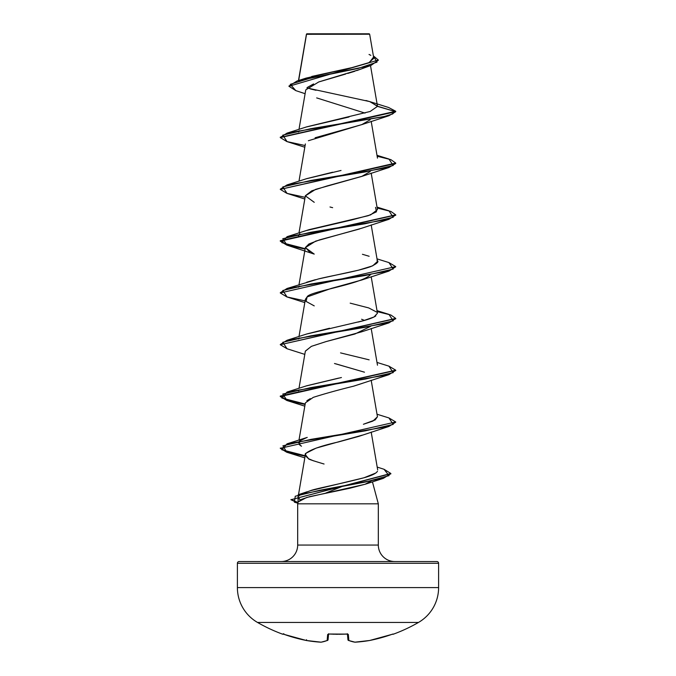 <?xml version="1.0" encoding="UTF-8"?>
<svg xmlns="http://www.w3.org/2000/svg" width="676" height="676" viewBox="0 0 676 676"><rect width="100%" height="100%" fill="white"/><g stroke="black" fill="none" stroke-linecap="round" stroke-linejoin="round"><path stroke-width="1.01" d="M393.246 634.232A0.862 0.862 0 0 1 392.519 634.173A0.862 0.862 0 0 0 393.246 634.232A160.964 160.964 0 0 0 418.478 622.444A40.239 40.239 0 0 0 438.606 587.596L237.394 587.596A40.239 40.239 0 0 0 257.522 622.444L418.478 622.444A160.964 160.964 0 0 1 393.246 634.232L392.671 634.122L393.246 634.232M282.754 634.232A160.964 160.964 0 0 1 257.522 622.444A160.964 160.964 0 0 0 282.754 634.232L283.329 634.122L282.847 634.02A0.862 0.862 22.5 0 0 283.126 634.071A0.862 0.862 -157.5 0 1 282.847 634.02L283.852 633.75M332.862 34.273L306.524 34.299L298.657 80.486L306.524 34.299L369.662 34.231L369.231 33.8L306.769 33.8L306.38 34.738M438.606 563.277L237.394 563.277L237.394 587.596L438.606 587.596L438.606 563.277A1.732 1.732 0 0 0 436.873 561.545L239.127 561.545A1.732 1.732 0 0 0 237.394 563.277L438.606 563.277L438.606 587.596A40.239 40.239 0 0 1 418.478 622.444L257.522 622.444A40.239 40.239 0 0 1 237.394 587.596L237.394 563.277A1.732 1.732 0 0 1 239.127 561.545L436.873 561.545A1.732 1.732 0 0 1 438.606 563.277M394.809 561.545A16.494 16.494 0 0 1 378.323 545.059L378.323 503.823L372.425 481.811L378.323 503.823L297.677 503.823L378.323 503.823L378.323 545.059A16.494 16.494 0 0 0 394.809 561.545M297.677 545.059A16.494 16.494 0 0 1 281.191 561.545A16.494 16.494 0 0 0 297.677 545.059L378.323 545.059L297.677 545.059L297.677 503.823L297.677 545.059M365.336 484.185L349.796 488.249L309.65 496.657L301.479 499.353L298.184 501.938L297.677 503.823M325.79 493.049L342.132 486.458L325.798 493.049M364.947 67.228L363.671 67.862M363.663 67.862L362.513 68.386M360.164 69.358L356.598 70.659M354.976 71.208L347.751 73.439M345.664 74.047L318.726 81.965L305.763 89.883L298.986 129.403M362.37 124.418L308.374 140.726M362.37 176.199L327.04 185.968L311.729 190.852L305.375 195.736L298.986 232.975M359.598 228.97L319.604 239.862L308.949 243.968L305.375 247.517L309.946 252.3M370.482 274.617C362.133 284.157 308.408 291.601 307.107 296.941L305.375 299.307L298.986 336.547M361.575 319.249L364.482 320.399M370.465 326.423L354.959 333.995L326.136 341.566L311.442 346.323L305.375 351.089L298.986 388.328M335.972 363.882L364.474 372.189L334.502 363.502M362.226 383.393L353.54 386.199C338.406 389.908 324.987 393.635 313.292 397.353L305.375 402.879L298.986 440.118M362.328 435.141L316.148 448.112L306.186 453.14L305.375 454.652L308.586 458.717C307.597 458.894 312.751 460.66 324.066 464.015M298.04 497.418L300.414 499.885L298.074 498.06M298.108 497.156L298.108 497.147C297.93 496.59 299.164 495.525 301.792 493.945M377.453 471.282C376.186 473.428 371.699 475.591 364.009 477.771L310.352 490.717L303 493.362L310.352 490.717C314.898 488.765 338.279 484.455 364.009 477.771L375.721 473.056M301.496 446.202L299.138 444.445M298.522 442.865L299.223 441.42L300.102 445.315L301.302 446.084M302.89 439.062L303.904 438.623M306.811 437.541L307.242 437.397M377.453 416.771L372.907 421.089L363.409 424.266L375.163 419.923L377.453 416.788L371.192 380.275M298.547 390.897L299.037 389.858M306.296 385.928L341.431 377.529M377.478 365.209L371.192 328.485M298.564 339.006L299.223 337.856M306.49 334.079L363.308 320.728L374.056 316.976L377.453 313.225L371.192 276.704M377.014 312.253L368.716 307.918L350.185 303.152M298.564 287.215L299.223 286.066M306.676 282.23L315.481 279.678M377.005 260.446C379.32 261.485 377.242 263.539 370.769 266.606C357.114 271.473 331.722 275.58 318.489 278.935L358.466 270.189L372.738 265.812L377.453 261.435L371.192 224.922M306.389 230.541L351.131 220.097L370.634 214.875L377.453 209.653L371.192 173.132M306.363 178.768L341.025 170.47M377.478 158.125L371.192 121.35M298.547 131.972L299.223 130.713M306.321 126.995L349.036 116.99M305.104 145.534L286.861 141.563L280.278 137.591L395.722 111.692L377.47 106.208M370.507 65.597L377.462 106.107L369.637 101.569L306.845 87.948M311.695 76.464L353.058 67.372L368.64 62.834L373.794 58.288L369.662 34.231L363.612 34.222M306.507 34.172L312.042 34.18M305.113 93.702L295.809 90.626L290.283 84.331L310.732 78.036L370.938 65.454L360.071 69.391L319.089 81.838M313.571 83.934L307.487 87.348M316.672 97.902L365.032 113.103M370.938 65.454L378.323 60.257M288.939 86.266L378.34 60.046L288.939 86.266L295.818 90.626M315.126 137.752L361.77 124.638L388.945 115.723L395.722 111.692L377.478 106.377L370.304 101.78L388.565 107.467L395.722 111.261L388.539 107.459M378.34 60.046L373.38 55.888L376.988 62.158L358.128 68.437L297.068 80.985L288.956 86.055M297.068 80.985L306.051 78.12L351.571 67.718L369.358 62.522L373.363 57.325M370.845 55.347L369.037 54.452M370.304 101.78L365.953 100.504M316.013 90.288L310.301 88.911M298.184 501.938L306.549 497.528L365.065 484.278L371.369 480.856M313.571 460.871L308.586 458.717C305.053 455.818 304.251 453.959 306.186 453.14C311.002 449.413 321.725 445.695 338.346 441.977L358.719 436.4L388.945 426.438L311.129 439.341L282.923 445.797L286.768 452.244L305.121 456.156L286.717 452.227L280.278 448.298L395.722 421.976L280.278 448.298M306.853 400.716L310.301 398.629M353.54 386.199L388.937 374.656L310.85 387.601L282.788 394.074L287.063 400.547L304.808 406.166M305.358 351.19L311.332 346.374L326.136 341.566L361.77 331.781L388.928 322.875L310.85 335.82L282.788 342.293L287.055 348.757L304.808 354.385M314.23 305.89L306.084 301.411L307.107 296.941L331.113 288.466L361.77 279.991L388.928 271.084L310.859 284.03L282.788 290.503L287.055 296.975L304.808 302.594M314.23 254.1L305.358 247.627L315.608 241.155L361.778 228.209L388.937 219.303L310.859 232.248L282.788 238.721L287.055 245.194L314.23 254.1M332.643 207.676L329.989 206.991M314.239 202.318L305.366 195.846L315.608 189.373L361.77 176.419L370.211 171.543M361.77 124.638L370.22 119.762M388.945 115.723L310.859 128.677L282.788 135.149L287.063 141.622L304.808 147.241M305.104 197.316L286.861 193.344L280.278 189.373L395.722 163.474L388.945 167.513L310.859 180.458L282.788 186.931L287.055 193.404L304.808 199.023M305.104 249.106L286.869 245.135L280.278 241.163L395.705 215.044L388.937 219.303M395.697 266.834L388.928 271.084M287.08 348.765L280.278 344.726L395.697 318.616L388.928 322.875M305.104 404.459L286.861 400.488L280.278 396.508L395.697 370.406L388.937 374.656M395.705 422.196L388.945 426.438M390.821 473.69L383.309 478.38L319.672 490.286L295.251 496.235L294.39 502.183L297.922 502.927L290.95 499.741L390.821 473.69M395.722 111.261L280.303 137.372L287.072 133.113L383.495 116.728L392.579 113.99L395.722 111.261M377.174 156.249L390.88 159.646L395.722 163.043L280.278 189.373M377.174 208.039L390.88 211.436L395.722 214.833L280.278 240.732L286.886 244.704L305.18 248.684L281.909 242.684L287.063 236.693L365.141 223.748L393.212 217.275L388.945 210.802L377.014 207.084M388.911 262.575L395.722 266.614L280.278 292.945L395.722 266.614M377.174 311.602L390.88 315.008L395.722 318.404L280.278 344.726M388.911 366.147L395.722 370.186L280.278 396.077L286.877 400.057L305.18 404.045L281.909 398.046L287.055 392.046L365.141 379.101L393.212 372.628L388.928 366.147L377.014 362.437M388.911 417.929L395.722 421.976M280.303 448.078L287.106 451.906L305.189 455.742L281.841 449.785L287.055 443.828L365.141 430.882L393.212 424.41L388.937 417.937L377.014 414.227M290.967 499.53L298.031 502.513L298.175 494.748L365.505 482.005L389.03 475.634L384.019 469.271L390.838 473.47L290.95 499.741M305.104 300.888L286.861 296.916L280.278 292.945M377.478 106.377L370.135 111.481L306.845 126.818L287.072 133.113M332.651 172.228L306.853 178.599L287.063 184.903L365.141 171.957L393.212 165.485L388.945 159.012L377.014 155.303M375.535 207.346L376.524 211.765L368.2 215.712L309.194 229.629L287.063 236.693M299.789 233.744L298.522 235.797M362.437 254.286L369.147 256.272M318.489 278.935L287.055 288.475L365.141 275.529L393.212 269.056L388.937 262.584L377.014 258.866M375.822 315.912C372.755 317.965 366.831 320.018 358.043 322.072M329.575 328.232L306.862 333.952L287.055 340.265L365.141 327.311L393.212 320.838L388.937 314.365L377.014 310.656M340.543 352.889L369.147 359.843M338.718 378.095L306.862 385.734L287.055 392.046M287.055 443.828L306.862 437.524L299.789 440.879M280.295 344.506L287.055 340.265M280.295 292.725L287.055 288.475M280.303 189.162L287.063 184.903M306.769 33.8L369.231 33.8L369.662 34.231M283.329 634.122L295.319 637.882L306.38 640.493A160.744 147.943 -77.1 0 0 320.948 642.192A160.744 61.279 -84.6 0 0 327.142 640.493L327.666 634.494L329.398 634.02L347.81 634.122L348.334 634.494L348.858 640.493A160.744 61.279 84.6 0 0 355.052 642.192A160.744 147.943 77.1 0 0 369.62 640.493L380.681 637.882L392.671 634.122M348.258 640.307A0.862 0.786 -68.3 0 0 348.858 640.493A0.862 0.845 175 0 1 347.937 639.724L347.447 634.122L347.937 639.724A0.862 0.845 -5 0 0 348.858 640.493L348.334 634.494L346.602 634.02A160.82 148.576 180 0 1 329.398 634.02L327.666 634.494L327.142 640.493A160.744 61.279 95.4 0 1 320.948 642.192A160.744 147.943 102.9 0 1 306.38 640.493A160.939 160.322 180 0 1 284.469 634.494L306.38 640.502L321.176 642.192A0.862 0.794 -98.4 0 1 320.948 642.192A0.862 0.794 81.6 0 0 321.176 642.192M328.553 634.122L328.063 639.724A0.862 0.845 -175 0 1 327.142 640.493A0.862 0.786 68.3 0 0 327.53 640.451A0.862 0.786 -111.7 0 1 327.142 640.493A0.862 0.845 5 0 0 328.063 639.724L328.553 634.122M282.847 634.02L284.469 634.494M306.549 639.724L306.38 640.493M321.159 642.192L327.514 640.451A0.862 0.786 68.3 0 0 327.742 640.307M328.426 634.156A0.862 0.82 -175 0 1 327.666 634.494A0.862 0.82 5 0 0 328.494 634.054M327.514 640.451L327.995 639.724M346.594 634.02L347.641 634.181L347.422 633.75M347.506 634.054A0.862 0.82 -5 0 0 348.334 634.494A0.862 0.82 175 0 1 347.574 634.156M348.858 640.493A0.862 0.786 111.7 0 1 348.47 640.451L355.052 642.192A160.744 61.279 -95.4 0 1 348.858 640.493M354.925 642.166L369.62 640.493A160.744 147.943 -102.9 0 1 355.052 642.192L369.62 640.502L391.531 634.494A160.939 160.322 180 0 1 369.62 640.493L369.569 640.502M392.874 634.071A0.862 0.862 -22.5 0 0 393.153 634.02L391.531 634.494L393.153 634.02A0.862 0.862 157.5 0 1 392.874 634.071M337.89 634.282L335.845 634.274M333.031 634.215L345.326 634.13M306.439 34.18L298.488 80.545M305.375 143.946L298.986 181.193M305.375 247.517L298.986 284.765M371.192 432.057L377.69 469.938M305.375 454.652L298.513 494.629M297.854 503.181L294.39 502.183M365.065 484.278L383.309 478.38M304.825 457.88L286.768 452.244M361.77 176.419L388.945 167.513M280.278 137.152L280.278 137.591M395.722 163.043L395.722 163.474M395.722 214.833L395.722 215.264M280.278 240.732L280.278 241.163M395.722 318.404L395.722 318.835M395.722 370.186L395.722 370.617M280.278 396.077L280.278 396.508M390.838 473.47L390.838 473.901M377.2 467.091L384.019 469.271M307.065 491.773L298.175 494.748M328.578 633.75L328.359 634.181L329.398 634.071M339.183 634.282L345.123 634.139M347.937 639.724L348.486 640.451L347.937 639.724M347.641 634.181L346.602 634.071M392.925 634.063L391.531 634.494"/></g></svg>
